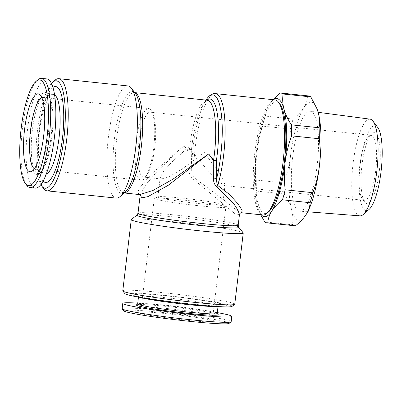 <?xml version="1.0" encoding="UTF-8"?>
<svg xmlns="http://www.w3.org/2000/svg" width="402" height="402" viewBox="0 0 402 402"><rect width="100%" height="100%" fill="white"/><g stroke="black" fill="none" stroke-linecap="round" stroke-linejoin="round"><path stroke-width="0.3" stroke-dasharray="2.01 1.51" d="M182.337 198.151A32.647 1.774 -173.2 0 1 222.582 204.507A32.647 1.774 -173.2 0 1 222.708 204.693A32.647 1.774 -173.2 0 1 198.251 203.507A32.647 1.774 -173.2 0 1 157.875 196.96A32.647 1.774 -173.2 0 1 158.041 196.814A32.647 1.774 -173.2 0 1 182.337 198.151M204.332 152.494L217.447 170.559L222.964 179.513L225.055 185.005L224.346 185.573L217.733 180.764L207.156 169.75L188.422 147.137L171.312 162.564L163.72 171.016L160.227 177.277L161.594 178.99L169.94 176.257L182.312 168.91L204.332 152.494M181.272 199.824A36.059 1.96 -173.2 0 1 225.728 206.849A36.059 1.96 -173.2 0 1 225.864 207.05A36.059 1.96 -173.2 0 1 198.849 205.739A36.059 1.96 -173.2 0 1 154.257 198.513A36.059 1.96 -173.2 0 1 154.438 198.347A36.059 1.96 -173.2 0 1 181.272 199.824M41.848 97.661A36.059 9.06 96 0 1 43.069 97.47A36.059 9.06 96 0 1 44.376 98.018A36.059 9.06 96 0 1 48.089 136.293A36.059 9.06 96 0 1 36.934 168.93A36.059 9.06 96 0 1 35.542 169.197A36.059 9.06 96 0 1 34.386 168.76M26.728 185.327A54.903 13.799 96 0 1 22.442 128.464A54.903 13.799 96 0 1 37.793 79.862M35.235 188.111A54.903 13.799 96 0 1 27.587 129.007A54.903 13.799 96 0 1 46.697 78.903M51.873 136.916A40.064 10.07 96 0 1 40.672 172.378A40.064 10.07 96 0 1 37.929 173.473A40.064 10.07 96 0 1 32.346 130.343A40.064 10.07 96 0 1 46.29 93.782A40.064 10.07 96 0 1 48.748 95.42A40.064 10.07 96 0 1 51.873 136.916M51.019 136.891A41.25 10.367 96 0 1 39.486 173.408A41.25 10.367 96 0 1 30.914 130.122A41.25 10.367 96 0 1 47.798 94.168A41.25 10.367 96 0 1 51.019 136.891M46.26 174.096A40.064 10.07 96 0 1 45.109 174.227A40.064 10.07 96 0 1 39.532 131.097A40.064 10.07 96 0 1 53.476 94.535A40.064 10.07 96 0 1 54.571 94.902M43.125 181.046A48.225 12.12 96 0 1 38.924 130.57A48.225 12.12 96 0 1 52.948 87.455M153.74 147.378A36.059 9.06 -84 0 0 152.368 112.816A36.059 9.06 -84 0 0 149.217 108.666A36.059 9.06 -84 0 0 148.715 108.56A36.059 9.06 -84 0 0 136.167 141.464A36.059 9.06 -84 0 0 140.69 180.171A36.059 9.06 -84 0 0 141.192 180.282A36.059 9.06 -84 0 0 145.645 176.875A36.059 9.06 -84 0 0 153.74 147.378M154.805 147.298A32.647 8.206 -84 0 0 153.564 116.007A32.647 8.206 -84 0 0 150.71 112.253A32.647 8.206 -84 0 0 150.258 112.153A32.647 8.206 -84 0 0 138.896 141.941A32.647 8.206 -84 0 0 142.991 176.986A32.647 8.206 -84 0 0 143.444 177.086A32.647 8.206 -84 0 0 147.479 174.001A32.647 8.206 -84 0 0 154.805 147.298M262.898 214.985A57.873 14.542 96 0 1 254.838 152.685A57.873 14.542 96 0 1 274.978 99.877M241.687 212.758L234.894 208.904L223.477 199.744L193.864 177.458C192.357 175.131 191.643 172.548 191.709 169.709L191.251 152.097A51.933 13.055 96 0 1 191.849 146.408A51.933 13.055 96 0 1 203.507 103.922A51.933 13.055 96 0 1 206.688 100.168M127.982 85.943A56.386 14.17 -84 0 0 108.359 137.399A56.386 14.17 -84 0 0 116.213 198.101M243.18 232.823A56.386 3.065 6.8 0 0 173.513 221.698A56.386 3.065 6.8 0 0 131.364 219.492M140.157 195.302L145.63 184.895L157.458 171.041L184.081 145.68L151.258 174.131L139.358 188.191L137.69 192.724L139.615 194.588M189.096 170.141L191.709 169.709A56.386 14.17 96 0 1 193.236 146.303A56.386 14.17 96 0 1 205.894 100.173L203.507 103.922C206.02 100.781 207.221 99.555 207.115 100.244L207.296 100.234A50.451 12.678 96 0 0 189.734 146.273A50.451 12.678 96 0 0 189.156 151.795L191.251 152.097L188.799 152.087A2.97 0.417 -38.3 0 0 189.156 151.795L184.081 145.68L188.799 152.087L189.096 170.141C189.126 173.694 190.442 176.639 193.035 178.965L235.039 213.784L239.456 214.618M234.753 304.208A56.386 3.065 6.8 0 0 165.021 292.907A56.386 3.065 6.8 0 0 122.771 290.852M232.014 306.43A54.014 2.935 6.8 0 0 165.317 295.455A54.014 2.935 6.8 0 0 124.906 293.656M43.622 188.538A56.386 14.17 96 0 1 39.22 130.142A56.386 14.17 96 0 1 54.989 80.229M40.828 184.634A54.014 13.573 96 0 1 37.517 130.097A54.014 13.573 96 0 1 51.441 83.465M268.642 211.864A56.089 14.095 96 0 1 256.984 153.011A56.089 14.095 96 0 1 279.948 104.123M369.111 209.397A42.692 10.728 96 0 1 360.237 164.599A42.692 10.728 96 0 1 377.714 127.394M359.936 215.869A48.627 12.221 96 0 1 353.077 163.513A48.627 12.221 96 0 1 370.086 119.153M317.173 165.328A50.225 12.623 96 0 1 299.776 211.166A50.225 12.623 96 0 1 292.696 157.087A50.225 12.623 96 0 1 310.259 111.264A50.225 12.623 96 0 1 317.173 165.328M361.966 165.182A35.612 8.95 96 0 1 371.92 133.655A35.612 8.95 96 0 1 379.322 171.021A35.612 8.95 96 0 1 364.74 202.065A35.612 8.95 96 0 1 361.966 165.182M359.83 165.127A32.647 8.206 96 0 1 368.956 136.228A32.647 8.206 96 0 1 371.192 135.333A32.647 8.206 96 0 1 375.739 170.478A32.647 8.206 96 0 1 364.378 200.271A32.647 8.206 96 0 1 362.378 198.935A32.647 8.206 96 0 1 359.83 165.127M168.297 308.641A36.059 1.96 6.8 0 0 141.303 307.274A36.059 1.96 6.8 0 0 141.278 307.329A36.059 1.96 6.8 0 0 185.87 314.56A36.059 1.96 6.8 0 0 212.889 315.871A36.059 1.96 6.8 0 0 212.879 315.806A36.059 1.96 6.8 0 0 168.297 308.641M216.075 306.49A40.064 2.176 6.8 0 0 218.095 306.058A40.064 2.176 6.8 0 0 168.549 298.028A40.064 2.176 6.8 0 0 138.529 296.57A40.064 2.176 6.8 0 0 140.388 297.465M190.236 303.842A48.225 2.623 6.8 0 0 223.934 306.118A48.225 2.623 6.8 0 0 213.542 302.254A48.225 2.623 6.8 0 0 166.73 295.927A48.225 2.623 6.8 0 0 132.836 295.259A48.225 2.623 6.8 0 0 190.236 303.842M217.211 313.454A40.064 2.176 6.8 0 0 217.165 313.334A40.064 2.176 6.8 0 0 167.664 305.425A40.064 2.176 6.8 0 0 137.72 303.857A40.064 2.176 6.8 0 0 137.645 303.967M218.206 314.645A41.25 2.241 6.8 0 0 167.237 306.505A41.25 2.241 6.8 0 0 136.404 304.892M231.175 321.685A54.903 2.985 6.8 0 0 163.277 310.681A54.903 2.985 6.8 0 0 122.138 308.686M217.311 312.61A54.903 2.985 6.8 0 0 163.91 305.384A54.903 2.985 6.8 0 0 137.745 303.118M229.1 323.389A53.124 2.884 6.8 0 0 163.498 312.595A53.124 2.884 6.8 0 0 123.756 310.826M166.9 313.741A39.175 2.131 6.8 0 0 137.574 312.248A39.175 2.131 6.8 0 0 185.995 320.163A39.175 2.131 6.8 0 0 215.336 321.52A39.175 2.131 6.8 0 0 166.9 313.741M260.657 214.748L257.345 206.141C256.004 200.945 255.727 195.92 256.511 191.071L284.194 193.975C287.701 199.286 290.179 204.543 291.626 209.738C292.963 214.939 293.239 219.959 292.46 224.808L264.777 221.904M280.144 93.003L307.832 95.907C307.55 99.942 306.203 103.912 303.781 107.806C301.244 111.701 297.691 115.434 293.133 119.012L265.451 116.108C265.727 112.073 267.079 108.108 269.501 104.208L272.973 99.666M256.27 180.056C255.19 171.021 255.159 161.916 256.19 152.74C257.325 143.675 259.496 134.801 262.702 126.117L290.39 129.022C291.47 138.152 291.5 147.258 290.47 156.338C289.309 165.498 287.139 174.378 283.958 182.96L256.27 180.056A65.29 16.412 96 0 0 256.511 191.071M305.987 214.768A59.355 14.919 96 0 1 291.626 209.738A59.355 14.919 96 0 1 290.47 156.338A59.355 14.919 96 0 1 303.781 107.806A59.355 14.919 96 0 1 317.143 109.183M290.39 129.022A65.29 16.412 96 0 1 293.133 119.012M284.194 193.975A65.29 16.412 96 0 1 283.958 182.96M261.315 214.819A59.355 14.919 96 0 1 258.451 209.633A59.355 14.919 96 0 1 257.345 206.141A59.355 14.919 96 0 1 256.19 152.74A59.355 14.919 96 0 1 269.501 104.208A59.355 14.919 96 0 1 269.516 104.183A59.355 14.919 96 0 1 273.395 99.711M307.832 95.907A65.29 16.412 96 0 1 308.45 95.927M294.822 225.793A65.29 16.412 96 0 1 292.46 224.808M262.702 126.117A65.29 16.412 96 0 1 265.451 116.108M215.492 93.631A57.873 14.542 96 0 0 195.352 146.444A57.873 14.542 96 0 0 193.864 177.458L193.035 178.965M124.258 192.935A50.451 12.678 96 0 1 123.731 192.92L125.133 192.171A51.32 12.899 96 0 1 114.469 138.323A51.32 12.899 96 0 1 135.479 93.591L134.263 92.571A50.451 12.678 96 0 1 134.781 92.666M238.753 227.215A51.32 2.789 6.8 0 0 175.347 217.09A51.32 2.789 6.8 0 0 136.987 215.08M238.2 225.19A50.451 2.744 6.8 0 0 175.805 215.08A50.451 2.744 6.8 0 0 138.002 213.246M124.213 192.97L123.731 192.92A50.451 12.678 96 0 1 116.701 138.61A50.451 12.678 96 0 1 134.263 92.571L134.745 92.621M225.055 185.005L222.708 204.693M222.582 204.507L225.728 206.849M44.376 98.018L39.617 94.42M40.672 172.378L39.486 173.408M37.929 173.473L45.109 174.227M43.069 97.47L148.715 108.56M153.564 116.007L152.368 112.816M147.479 174.001L145.645 176.875M307.706 211.789L299.776 211.166M368.956 136.228L371.92 133.655M141.278 307.329L154.257 198.513M216.331 306.48L223.934 306.118M218.03 306.585L218.095 306.058M141.303 307.274L137.574 312.248M371.192 135.333L150.258 112.153M364.378 200.271L224.346 185.573M161.594 178.99L143.444 177.086M212.879 315.806L215.336 321.52M138.464 297.098L138.529 296.57M140.142 297.395L132.836 295.259M212.889 315.871L225.864 207.05M362.378 198.935L364.74 202.065M318.143 112.304L310.259 111.264M258.451 209.633L258.581 209.99M35.542 169.197L141.192 180.282M46.29 93.782L53.476 94.535M48.748 95.42L47.798 94.168M36.934 168.93L31.537 171.463M158.041 196.814L154.438 198.347M160.227 177.277L157.875 196.96"/><path stroke-width="0.6" d="M24.562 129.575A39.175 9.844 96 0 1 39.617 94.42A39.175 9.844 96 0 1 43.657 136.002A39.175 9.844 96 0 1 31.537 171.463A39.175 9.844 96 0 1 24.562 129.575M34.386 168.76A36.059 9.06 96 0 1 30.517 130.374A36.059 9.06 96 0 1 41.848 97.661M47.054 137.147A53.124 13.351 96 0 1 25.306 183.448A53.124 13.351 96 0 1 21.16 128.429A53.124 13.351 96 0 1 36.014 81.405A53.124 13.351 96 0 1 47.054 137.147M36.014 81.405L37.793 79.862A54.903 13.799 96 0 1 41.552 78.365A54.903 13.799 96 0 1 49.205 137.474A54.903 13.799 96 0 1 30.095 187.573A54.903 13.799 96 0 1 26.728 185.327L25.306 183.448M41.552 78.365L46.697 78.903A54.903 13.799 96 0 1 54.345 138.012A54.903 13.799 96 0 1 35.235 188.111L30.095 187.573M54.571 94.902A40.064 10.07 96 0 1 59.059 137.67A40.064 10.07 96 0 1 46.26 174.096M52.948 87.455A48.225 12.12 96 0 1 62.431 138.484A48.225 12.12 96 0 1 43.125 181.046M205.894 100.173C210.125 93.636 213.728 93.45 215.492 93.631L274.978 99.877A57.873 14.542 96 0 1 278.526 102.244A57.873 14.542 96 0 1 283.043 162.177A57.873 14.542 96 0 1 266.863 213.407A57.873 14.542 96 0 1 262.898 214.985L241.687 212.758M124.213 192.97L139.77 194.603L153.056 190.422L172.976 179.151L208.673 153.956L213.598 160.021A2.97 0.477 -171.6 0 1 216.412 160.564L216.763 178.141C216.422 180.895 216.773 183.357 217.814 185.523L229.487 194.437L237.647 203.437L242.104 210.266L241.652 212.758C241.662 212.723 239.647 212.849 239.456 214.618L237.979 210.221L233.482 203.236L216.819 186.97C214.552 184.769 213.407 181.885 213.382 178.312L213.241 160.313L208.673 153.956L168.242 185.287L147.946 196.633L141.956 197.799L140.152 195.256L138.002 213.246A50.451 2.744 6.8 0 0 200.397 223.356A50.451 2.744 6.8 0 0 238.2 225.19L239.456 214.618M47.079 190.844L116.213 198.101A56.386 14.17 -84 0 0 120.077 196.563A56.386 14.17 -84 0 0 135.841 146.645A56.386 14.17 -84 0 0 131.439 88.249A56.386 14.17 -84 0 0 127.982 85.943L58.848 78.686A56.386 14.17 96 0 1 66.707 139.393A56.386 14.17 96 0 1 47.079 190.844A56.386 14.17 96 0 1 43.622 188.538L41.728 186.036A54.014 13.573 96 0 1 40.828 184.634M238.753 227.215A51.32 2.789 6.8 0 1 200.362 225.507A51.32 2.789 6.8 0 1 136.987 215.08L131.364 219.492A56.386 3.065 6.8 0 0 131.263 219.643A56.386 3.065 6.8 0 0 200.995 230.949A56.386 3.065 6.8 0 0 243.245 232.999A56.386 3.065 6.8 0 0 243.18 232.823L238.753 227.215L238.2 225.19M206.688 100.168A51.933 13.055 96 0 1 217.16 154.931A51.933 13.055 96 0 1 216.412 160.564L213.241 160.313A2.97 0.864 -37 0 1 213.598 160.021A50.451 12.678 96 0 0 214.326 154.549A50.451 12.678 96 0 0 207.296 100.234L134.745 92.621M131.263 219.643L122.771 290.852A56.386 3.065 6.8 0 0 122.836 291.028A56.386 3.065 6.8 0 0 192.503 302.158A56.386 3.065 6.8 0 0 234.652 304.364A56.386 3.065 6.8 0 0 234.753 304.208L243.245 232.999M122.836 291.028L124.906 293.656A54.014 2.935 6.8 0 0 191.643 304.314A54.014 2.935 6.8 0 0 232.014 306.43L234.652 304.364M51.441 83.465A54.014 13.573 96 0 1 52.617 82.284A54.014 13.573 96 0 1 63.843 138.956A54.014 13.573 96 0 1 41.728 186.036M278.526 102.244L279.948 104.123A56.089 14.095 96 0 1 284.325 162.212A56.089 14.095 96 0 1 268.642 211.864L266.863 213.407M318.143 112.304L370.086 119.153A48.627 12.221 96 0 1 372.986 121.133L377.714 127.394A42.692 10.728 96 0 1 381.046 171.604A42.692 10.728 96 0 1 369.111 209.397L363.182 214.537A48.627 12.221 96 0 1 359.936 215.869L307.706 211.789M372.986 121.133A48.627 12.221 96 0 1 376.78 171.493A48.627 12.221 96 0 1 363.182 214.537M140.142 297.395L140.388 297.465A40.064 2.176 6.8 0 0 188.076 304.6A40.064 2.176 6.8 0 0 216.075 306.49L216.331 306.48M138.464 297.098L137.645 303.967A40.064 2.176 6.8 0 0 187.191 311.997A40.064 2.176 6.8 0 0 217.211 313.454L218.03 306.585M137.655 303.912L136.404 304.892A41.25 2.241 6.8 0 0 187.342 313.274A41.25 2.241 6.8 0 0 218.206 314.645L217.221 313.399M137.745 303.118A54.903 2.985 6.8 0 0 122.771 303.389L122.138 308.686A54.903 2.985 6.8 0 0 122.203 308.857A54.903 2.985 6.8 0 0 190.035 319.69A54.903 2.985 6.8 0 0 231.075 321.836A54.903 2.985 6.8 0 0 231.175 321.685L231.808 316.389A54.903 2.985 6.8 0 0 217.311 312.61M122.771 303.389A54.903 2.985 6.8 0 0 190.669 314.394A54.903 2.985 6.8 0 0 231.808 316.389M122.203 308.857L123.756 310.826A53.124 2.884 6.8 0 0 189.392 321.309A53.124 2.884 6.8 0 0 229.1 323.389L231.075 321.836M267.757 222.909L295.445 225.813C300.013 222.231 303.56 218.492 306.093 214.608C308.515 210.703 309.862 206.734 310.138 202.708L282.455 199.804C277.888 203.387 274.34 207.125 271.807 211.01C269.385 214.919 268.033 218.884 267.757 222.909A65.29 16.412 96 0 1 267.139 222.889A65.29 16.412 96 0 1 264.777 221.904L260.657 214.748M291.631 135.856C288.425 144.534 286.254 153.408 285.118 162.478C284.088 171.654 284.119 180.759 285.199 189.794L312.887 192.699C316.072 184.111 318.243 175.237 319.399 166.076C320.429 156.996 320.404 147.891 319.319 138.76L291.631 135.856A65.29 16.412 96 0 0 291.395 124.841L319.077 127.746C319.861 122.886 319.585 117.861 318.243 112.676L317.007 108.826L310.811 96.912L283.129 94.008C282.345 98.867 282.626 103.892 283.963 109.078C285.415 114.289 287.892 119.545 291.395 124.841M272.973 99.666L280.144 93.003A65.29 16.412 96 0 1 280.767 93.023A65.29 16.412 96 0 1 283.129 94.008M317.007 108.826L317.143 109.183A59.355 14.919 96 0 1 318.243 112.676A59.355 14.919 96 0 1 319.399 166.076A59.355 14.919 96 0 1 306.093 214.608M273.395 99.711A59.355 14.919 96 0 1 283.963 109.078A59.355 14.919 96 0 1 285.118 162.478A59.355 14.919 96 0 1 271.807 211.01A59.355 14.919 96 0 1 261.315 214.819M280.767 93.023L308.45 95.927A65.29 16.412 96 0 1 310.811 96.912M319.077 127.746A65.29 16.412 96 0 1 319.319 138.76M312.887 192.699A65.29 16.412 96 0 1 310.138 202.708M295.445 225.813A65.29 16.412 96 0 1 294.822 225.793L267.139 222.889M285.199 189.794A65.29 16.412 96 0 1 282.455 199.804M52.617 82.284L54.989 80.229A56.386 14.17 96 0 1 58.848 78.686M215.492 93.631A57.873 14.542 96 0 1 223.557 155.936A57.873 14.542 96 0 1 217.814 185.523A2.97 1.402 -59.6 0 0 216.819 186.97M205.95 100.093A56.386 14.17 96 0 1 220.718 155.554A56.386 14.17 96 0 1 216.763 178.141A2.97 0.417 -4.8 0 0 213.382 178.312M131.439 88.249L135.479 93.591A51.32 12.899 96 0 1 139.484 146.745A51.32 12.899 96 0 1 125.133 192.171L120.077 196.563M134.781 92.666A50.451 12.678 96 0 1 141.293 146.886A50.451 12.678 96 0 1 124.258 192.935M139.574 194.573L140.157 195.302M136.987 215.08L138.002 213.246"/></g></svg>
